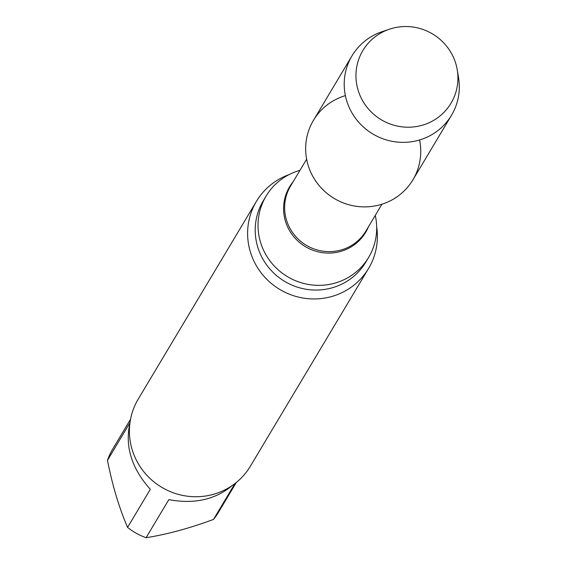 <?xml version="1.0" encoding="UTF-8"?>
<svg xmlns="http://www.w3.org/2000/svg" width="566" height="566" viewBox="0 0 566 566"><rect width="100%" height="100%" fill="white"/><g stroke="black" fill="none" stroke-linecap="round" stroke-linejoin="round"><path stroke-width="0.85" d="M129.975 422.689L107.462 460.37C112.436 485.458 119.143 507.794 127.569 527.392L150.315 489.335C131.616 468.393 124.81 446.418 129.883 423.41M232.237 485.515C215.405 499.651 194.265 504.356 168.831 499.644L146.085 537.7C166.836 534.453 189.313 528.361 213.502 519.418L234.947 483.541M345.38 95.626A57.951 56.416 30.9 0 0 307.847 164.317A57.951 56.416 30.9 0 0 376.857 205.564A57.951 56.416 30.9 0 0 419.576 139.972M299.952 170.366A59.741 58.164 30.9 0 0 266.077 196.112A59.741 58.164 30.9 0 0 287.514 276.689A59.741 58.164 30.9 0 0 368.636 257.41A59.741 58.164 30.9 0 0 375.272 215.384M289.176 174.569A65.345 63.618 30.9 0 0 256.412 201.369A65.345 63.618 30.9 0 0 279.866 289.495A65.345 63.618 30.9 0 0 368.586 268.411A65.345 63.618 30.9 0 0 376.673 226.867M256.412 201.369L138.21 399.136A65.345 63.618 30.9 0 0 161.664 487.269A65.345 63.618 30.9 0 0 250.391 466.186L368.586 268.411M130.541 419.25L112.606 449.262A61.609 59.982 30.9 0 0 107.462 460.37M127.569 527.392A61.609 59.982 30.9 0 0 146.085 537.7M213.502 519.418A61.609 59.982 30.9 0 0 218.37 512.478L236.312 482.465M389.316 29.234L381.866 31.767A57.951 56.416 30.9 0 0 352.017 55.808L313.458 120.332A57.951 56.416 30.9 0 0 334.251 198.489A57.951 56.416 30.9 0 0 412.939 179.79L451.505 115.266A57.951 56.416 30.9 0 0 458.538 77.592L457.243 69.83A51.343 49.985 30.9 0 0 392.365 28.3A51.343 49.985 30.9 0 0 389.316 29.234A51.343 49.985 30.9 0 0 358.561 91.642A51.343 49.985 30.9 0 0 421.514 125.44A51.343 49.985 30.9 0 0 457.243 69.83M352.017 55.808A57.951 56.416 30.9 0 0 372.817 133.965A57.951 56.416 30.9 0 0 451.505 115.266M306.63 159.195L290.542 186.101A43.872 42.712 30.9 0 0 306.291 245.276A43.872 42.712 30.9 0 0 365.862 231.119L381.951 204.206M293.096 181.835A44.325 43.157 30.9 0 0 305.456 246.67A44.325 43.157 30.9 0 0 368.416 226.846M266.077 196.112L263.261 200.824A59.741 58.164 30.9 0 0 284.698 281.401A59.741 58.164 30.9 0 0 365.82 262.122L368.636 257.41"/></g></svg>
